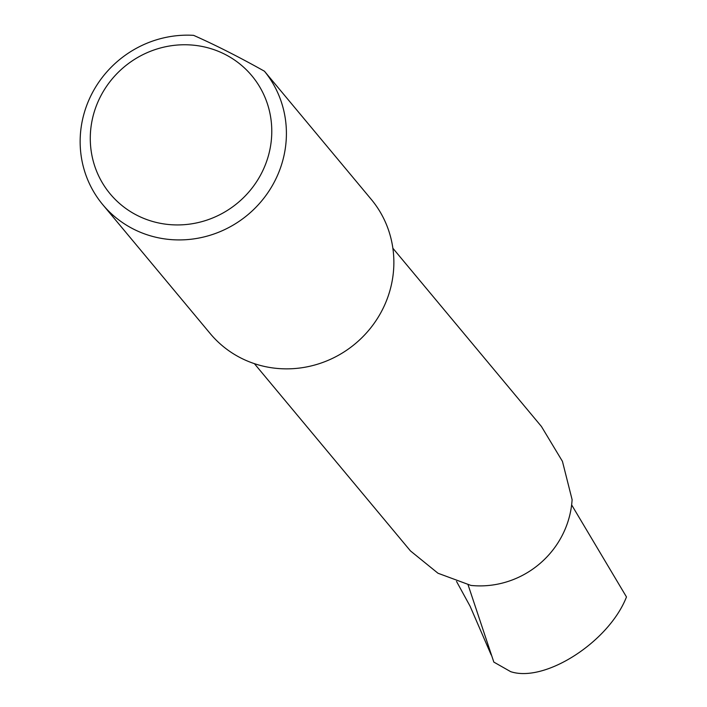 <?xml version="1.0" encoding="UTF-8"?>
<svg xmlns="http://www.w3.org/2000/svg" width="707" height="707" viewBox="0 0 707 707"><rect width="100%" height="100%" fill="white"/><g stroke="black" fill="none" stroke-linecap="round" stroke-linejoin="round"><path stroke-width="1.06" d="M392.862 248.228L541.429 426.48L562.436 461.353L572.104 499.655A90.142 86.563 140.2 0 1 470.95 585.431L437.995 573.244L410.458 550.912L254.379 363.645M264.436 71.213L371.9 200.152A104.813 100.65 140.2 0 1 381.082 312.238A104.813 100.65 140.2 0 1 241.007 358.069A104.813 100.65 140.2 0 1 210.226 333.589L102.762 204.65A104.813 100.65 140.2 0 1 92.926 91.786A104.813 100.65 140.2 0 1 193.612 35.35C215.228 44.93 238.833 56.878 264.436 71.213A104.813 100.65 140.2 0 1 273.627 183.299A104.813 100.65 140.2 0 1 102.762 204.65M260.538 175.106A92.237 88.578 -39.8 0 0 224.791 54.253A92.237 88.578 -39.8 0 0 101.525 94.579A92.237 88.578 -39.8 0 0 137.273 215.441A92.237 88.578 -39.8 0 0 260.538 175.106M571.627 504.869L626.473 596.947C609.063 641.726 545 683.042 510.657 671.65L493.831 662.088L468.061 584.777M456.528 581.428L470.093 606.217L491.197 654.938"/></g></svg>
